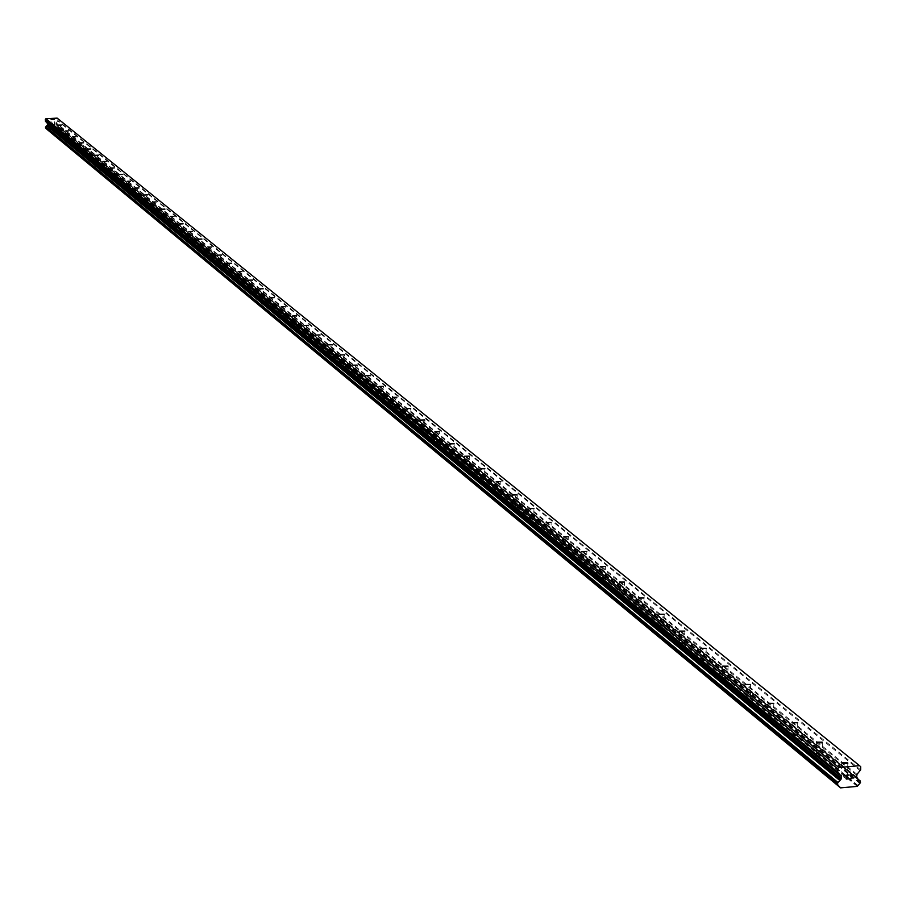 <?xml version="1.0" encoding="UTF-8"?>
<svg xmlns="http://www.w3.org/2000/svg" width="906" height="906" viewBox="0 0 906 906"><rect width="100%" height="100%" fill="white"/><g stroke="black" fill="none" stroke-linecap="round" stroke-linejoin="round"><path stroke-width="0.68" stroke-dasharray="4.53 3.4" d="M847.586 775.717L841.799 775.615L844.324 776.872L847.608 776.34L847.586 775.717M822.172 754.913L816.465 754.834L819.284 756.046L822.172 754.913M797.54 734.732L791.901 734.675L794.924 735.842L797.54 734.732M773.633 715.162L768.073 715.106L771.255 716.227L773.633 715.162M750.428 696.159L744.936 696.125L748.254 697.19L750.428 696.159M727.903 677.711L722.467 677.688L725.899 678.707L727.903 677.711M706.012 659.783L700.655 659.772L704.155 660.746L706.012 659.783M684.732 642.354L679.443 642.365L683.022 643.283L684.732 642.354M664.053 625.423L658.821 625.434L662.467 626.306L664.053 625.423M643.928 608.945L638.764 608.968L642.456 609.795L643.928 608.945M624.347 592.909L619.251 592.943L622.977 593.724L624.347 592.909M605.299 577.303L600.259 577.337L604.019 578.096L605.299 577.303M586.737 562.105L581.754 562.15L585.548 562.864L586.737 562.105M568.662 547.303L563.747 547.36L567.552 548.028L568.662 547.303M551.052 532.875L546.182 532.943L550.01 533.577L551.052 532.875M533.883 518.821L529.07 518.889L532.909 519.489L533.883 518.821M517.145 505.106L512.388 505.186L516.227 505.752L517.145 505.106M500.814 491.743L496.114 491.811L499.953 492.366L500.814 491.743M484.88 478.696L480.237 478.776L484.076 479.297L484.88 478.696M469.342 465.967L464.744 466.046L469.342 465.967M454.155 453.532L449.614 453.612L454.155 453.532M439.342 441.392L434.846 441.482L439.342 441.392M424.857 429.535L420.418 429.625L424.857 429.535M410.712 417.96L406.318 418.051L410.712 417.96M396.885 406.635L392.547 406.726L396.885 406.635M383.374 395.571L379.07 395.662L383.374 395.571M370.158 384.744L365.911 384.846L370.158 384.744M357.236 374.155L353.023 374.257L357.236 374.155M344.586 363.804L340.418 363.906L344.586 363.804M332.219 353.668L328.097 353.77L332.219 353.668M320.112 343.759L316.024 343.861L320.112 343.759M308.255 334.042L304.212 334.144L308.255 334.042M296.647 324.541L292.638 324.642L296.647 324.541M285.277 315.231L281.313 315.333L285.277 315.231M274.133 306.103L270.214 306.205L274.133 306.103M263.216 297.168L259.331 297.27L263.216 297.168M252.525 288.414L248.674 288.516L252.525 288.414M242.038 279.818L238.221 279.931L242.038 279.818M231.755 271.404L227.984 271.506L231.755 271.404M221.676 263.148L217.938 263.25L221.676 263.148M211.789 255.05L208.086 255.164L211.789 255.05M202.095 247.112L198.414 247.213L202.095 247.112M192.582 239.32L188.935 239.422L192.582 239.32M183.239 231.664L179.626 231.777L183.239 231.664M174.077 224.167L170.498 224.269L174.077 224.167M165.073 216.794L161.528 216.896L165.073 216.794M156.24 209.558L152.729 209.66L156.24 209.558M147.565 202.457L144.077 202.559L147.565 202.457M139.048 195.481L135.594 195.583L139.048 195.481M130.668 188.618L127.248 188.72L130.668 188.618M122.446 181.891L119.048 181.993L122.446 181.891M114.371 175.266L110.996 175.368L114.371 175.266M106.421 168.765L103.091 168.867L106.421 168.765M98.618 162.378L95.311 162.468L98.618 162.378M90.94 156.092L87.656 156.194L90.94 156.092M83.397 149.909L80.147 150.011L83.397 149.909M75.979 143.828L72.752 143.929L75.979 143.828M68.686 137.859L65.481 137.961L68.686 137.859M61.506 131.982L58.324 132.072L61.506 131.982M54.439 126.194L51.291 126.296L54.439 126.194M851.719 778.367L849.681 778.809M851.742 776.487L850.632 776.578M849.737 775.06L852.036 774.585M848.118 777.937L846.589 778.82M846.193 778.933L846.578 776.759M848.39 774.902L845.66 775.151M50.238 124.915L50.215 124.043L50.238 124.915L51.336 124.858L50.238 124.915M50.215 124.043L50.815 124.02L50.215 124.054M50.815 123.873L50.215 123.907L50.815 123.873M50.215 123.907L50.192 123.046L50.215 123.907M50.192 123.046L51.291 122.99L50.192 123.046M51.291 122.842L50.045 122.91L50.102 125.062L51.348 124.994L50.102 125.062L50.045 122.91L51.291 122.842M52.865 124.915L52.82 122.763L52.865 124.915M52.82 122.763L52.718 124.643L52.82 122.763M47.293 129.626L56.331 129.173L57.927 127.44L57.905 126.33L55.821 124.133L57.848 120.396L57.169 118.131M45.753 128.188L46.886 129.128M857.246 786.385L56.331 129.173M857.722 785.876L56.58 128.901M857.971 785.457L56.704 128.686M858.061 778.967L56.625 125.221M857.812 778.594L56.478 125.005M860.7 766.748L57.814 118.731M838.073 785.389L45.889 128.244M859.817 783.452L57.667 127.655M860.111 783.26L57.825 127.553M860.315 783.044L57.927 127.44M860.485 782.614L58.018 127.214M860.507 781.368L58.007 126.557M860.338 780.972L57.905 126.33M858.084 779.115L57.803 126.24L858.084 779.115M858.129 779.251L57.633 126.161M856.974 777.801L56.013 124.575M856.646 777.008L55.821 124.133M856.668 775.174L55.787 123.159M857.019 774.313L55.968 122.706M860.315 770.734L57.678 120.849M860.655 769.874L57.848 120.396M841.799 775.615L841.946 763.316M816.465 754.834L816.6 742.671M791.901 734.675L792.025 722.66M768.073 715.106L768.175 703.249M744.936 696.125L745.026 684.392M722.467 677.688L722.546 666.091M700.655 659.772L700.712 648.311M679.443 642.365L679.489 631.04M658.821 625.434L658.866 614.234M638.764 608.968L638.798 597.903M619.251 592.943L619.274 582.003M600.259 577.337L600.259 566.522M581.754 562.15L581.754 551.46M563.747 547.36L563.736 536.782M546.182 532.943L546.171 522.479M529.07 518.889L529.047 508.538M512.388 505.186L512.354 494.948M496.114 491.811L496.08 481.698M480.237 478.776L480.191 468.764M464.744 466.046L464.687 456.137M449.614 453.612L449.557 443.815M434.846 441.482L434.778 431.788M420.418 429.625L420.35 420.033M406.318 418.051L406.239 408.549M392.547 406.726L392.457 397.326M379.07 395.662L378.98 386.352M365.911 384.846L365.809 375.628M353.023 374.257L352.921 365.141M340.418 363.906L340.316 354.869M328.097 353.77L327.983 344.835M316.024 343.861L315.911 335.005M304.212 334.144L304.099 325.379M292.638 324.642L292.525 315.956M281.313 315.333L281.188 306.726M270.214 306.205L270.079 297.689M259.331 297.27L259.207 288.833M248.674 288.516L248.538 280.147M238.221 279.931L238.085 271.641M227.984 271.506L227.848 263.295M217.938 263.25L217.791 255.118M208.086 255.164L207.938 247.089M198.414 247.213L198.278 239.218M188.935 239.422L188.788 231.494M179.626 231.777L179.479 223.918M170.498 224.269L170.351 216.477M161.528 216.896L161.381 209.184M152.729 209.66L152.57 202.004M144.077 202.559L143.929 194.971M135.594 195.583L135.436 188.052M127.248 188.72L127.089 181.257M119.048 181.993L118.89 174.586M110.996 175.368L110.838 168.029M103.091 168.867L102.922 161.585M95.311 162.468L95.141 155.254M87.656 156.194L87.497 149.026M80.147 150.011L79.977 142.899M72.752 143.929L72.582 136.885M65.481 137.961L65.311 130.962M58.324 132.072L58.154 125.13M51.291 126.296L51.121 119.411M51.37 126.387L52.899 127.18L54.315 126.353M54.462 126.251L54.292 119.332M58.403 132.174L59.943 132.967L61.382 132.14M61.529 132.038L61.359 125.062M65.56 138.052L67.112 138.856L68.55 138.018M68.709 137.916L68.539 130.894M72.831 144.031L74.394 144.847L75.844 143.997M76.002 143.895L75.832 136.817M80.226 150.113L81.8 150.928L83.261 150.079M83.431 149.977L83.261 142.831M87.746 156.296L89.343 157.112L90.804 156.262M90.974 156.16L90.804 148.958M95.402 162.582L96.999 163.408L98.471 162.559M98.652 162.446L98.482 155.186M103.182 168.98L104.79 169.818L106.262 168.958M106.455 168.833L106.285 161.517M111.098 175.492L112.718 176.33L114.201 175.458M114.394 175.345L114.235 167.961M119.15 182.106L120.792 182.955L122.276 182.083M122.48 181.97L122.321 174.518M127.35 188.844L128.992 189.694L130.498 188.822M130.702 188.697L130.543 181.189M135.696 195.707L137.35 196.568L138.856 195.685M139.071 195.56L138.912 187.984M144.19 202.695L145.855 203.556L147.372 202.672M147.599 202.536L147.44 194.903M152.842 209.796L154.518 210.668L156.036 209.784M156.274 209.648L156.115 201.947M161.653 217.044L163.34 217.916L164.869 217.021M165.107 216.885L164.96 209.116M170.622 224.416L172.321 225.288L173.85 224.405M174.111 224.258L173.952 216.409M179.762 231.925L181.472 232.808L183.012 231.913M183.272 231.766L183.125 223.85M189.071 239.58L190.792 240.464L192.344 239.569M192.616 239.422L192.468 231.438M198.55 247.372L200.294 248.267L201.845 247.372M202.129 247.213L201.981 239.161M208.221 255.322L209.977 256.228L211.528 255.322M211.834 255.164L211.687 247.032M218.086 263.42L219.841 264.337L221.404 263.431M221.721 263.261L221.574 255.05M228.131 271.687L229.909 272.604L231.472 271.698M231.8 271.517L231.664 263.238M238.38 280.113L240.169 281.03L241.743 280.124M242.083 279.943L241.947 271.574M248.833 288.708L250.634 289.626L252.208 288.72M252.559 288.527L252.434 280.09M259.501 297.474L261.313 298.402L262.899 297.485M263.261 297.293L263.136 288.765M270.384 306.409L272.208 307.349L273.793 306.432M274.178 306.239L274.054 297.632M281.483 315.537L283.329 316.488L284.914 315.571M285.311 315.367L285.197 306.67M292.831 324.858L294.676 325.809L296.262 324.892M296.692 324.676L296.568 315.9M304.405 334.382L306.273 335.333L307.859 334.416M308.3 334.189L308.187 325.322M316.228 344.099L318.108 345.061L319.693 344.133M320.158 343.906L320.045 334.948M328.3 354.02L330.192 354.993L331.777 354.065M332.264 353.827L332.162 344.778M340.645 364.155L342.547 365.141L344.133 364.212M344.642 363.974L344.54 354.824M353.249 374.529L355.163 375.503L356.749 374.586M357.281 374.337L357.19 365.095M366.137 385.118L368.074 386.103L369.648 385.186M370.214 384.925L370.112 375.582M379.32 395.956L381.267 396.941L382.83 396.024M383.431 395.752L383.34 386.318M392.796 407.032L394.756 408.028L396.318 407.111M396.941 406.828L396.862 397.292M406.59 418.357L408.561 419.365L410.112 418.447M410.769 418.153L410.69 408.515M420.701 429.954L422.672 430.962L424.223 430.056M424.914 429.75L424.846 419.999M435.14 441.822L437.134 442.841L438.663 441.924M439.399 441.618L439.331 431.754M449.92 453.974L451.924 454.993L453.442 454.087M454.212 453.759L454.155 443.793M465.061 466.42L467.077 467.439L468.572 466.533M469.399 466.205L469.342 456.114M480.576 479.161L482.604 480.191L484.076 479.297M484.948 478.946L484.891 468.742M496.465 492.218L498.504 493.26L499.953 492.366M500.871 492.003L500.837 481.675M512.762 505.616L514.801 506.647L516.227 505.752M517.201 505.378L517.167 494.936M529.466 519.331L531.516 520.384L532.909 519.489M533.94 519.104L533.917 508.538M546.601 533.419L548.651 534.461L550.01 533.577M551.108 533.181L551.097 522.479M564.178 547.858L566.239 548.9L567.552 548.028M568.719 547.62L568.719 536.794M582.218 562.683L584.279 563.725L585.548 562.864M586.805 562.433L586.805 551.471M600.746 577.892L602.807 578.945L604.019 578.096M605.355 577.643L605.367 566.544M619.772 593.521L621.833 594.574L622.977 593.724M624.415 593.271L624.438 582.026M639.319 609.579L641.369 610.633L642.456 609.795M643.985 609.319L644.019 597.937M659.409 626.08L661.459 627.133L662.467 626.306M664.109 625.82L664.155 614.279M680.078 643.056L682.105 644.098L683.022 643.283M684.789 642.784L684.845 631.086M701.335 660.508L703.35 661.55L704.155 660.746M706.068 660.225L706.136 648.379M723.215 678.469L725.208 679.5L725.899 678.707M727.948 678.175L728.039 666.17M745.751 696.952L747.699 697.982L748.254 697.19M750.485 696.657L750.576 684.483M768.968 716L770.859 717.008L771.255 716.227M773.679 715.683L773.792 703.339M792.897 735.627L794.721 736.623L794.924 735.842M797.586 735.287L797.71 722.773M817.608 755.853L819.318 756.827L819.284 756.046M822.218 755.491L822.365 742.795M843.146 776.725L844.686 777.665L844.324 776.872M847.608 776.34L847.778 763.452M839.16 785.842L46.489 128.516M858.775 780.213L57.033 125.9M857.755 778.537L56.512 125.039"/><path stroke-width="1.36" d="M841.991 763.35L841.957 762.739L847.744 762.841L847.778 763.452L841.991 763.35M816.646 742.716L816.612 742.139L822.32 742.218L822.365 742.795L816.646 742.716M792.071 722.705L797.71 722.773L792.071 722.705M768.22 703.283L773.792 703.339L768.22 703.283M745.083 684.449L750.576 684.483L745.083 684.449M722.603 666.148L728.039 666.17L722.603 666.148M700.768 648.368L706.136 648.379L700.768 648.368M679.557 631.097L684.845 631.086L679.557 631.097M658.922 614.291L664.155 614.279L658.922 614.291M638.855 597.96L644.019 597.937L638.855 597.96M619.33 582.06L624.438 582.026L619.33 582.06M600.327 566.578L605.367 566.544L600.327 566.578M581.822 551.516L586.805 551.471L581.822 551.516M563.792 536.839L568.719 536.794L563.792 536.839M546.227 522.535L551.097 522.479L546.227 522.535M529.104 508.594L533.917 508.538L529.104 508.594M512.411 495.004L517.167 494.936L512.411 495.004M496.137 481.754L500.837 481.675L496.137 481.754M480.248 468.821L484.891 468.742L480.248 468.821M464.744 456.194L469.342 456.114L464.744 456.194M449.614 443.872L454.155 443.793L449.614 443.872M434.835 431.845L439.331 431.754L434.835 431.845M420.395 420.09L424.846 419.999L420.395 420.09M406.296 408.606L410.69 408.515L406.296 408.606M392.513 397.383L396.862 397.292L392.513 397.383M379.036 386.409L383.34 386.318L379.036 386.409M365.865 375.684L370.112 375.582L365.865 375.684M352.978 365.186L357.19 365.095L352.978 365.186M340.373 354.925L344.54 354.824L340.373 354.925M328.029 344.88L332.162 344.778L328.029 344.88M315.956 335.05L320.045 334.948L315.956 335.05M304.133 325.424L308.187 325.322L304.133 325.424M292.57 316.001L296.568 315.9L292.57 316.001M281.234 306.772L285.197 306.67L281.234 306.772M270.124 297.734L274.054 297.632L270.124 297.734M259.241 288.878L263.136 288.765L259.241 288.878M248.584 280.192L252.434 280.09L248.584 280.192M238.131 271.687L241.947 271.574L238.131 271.687M227.882 263.34L231.664 263.238L227.882 263.34M217.836 255.152L221.574 255.05L217.836 255.152M207.972 247.134L211.687 247.032L207.972 247.134M198.312 239.263L201.947 239.059L198.278 239.161M188.822 231.54L192.468 231.438L188.822 231.54M179.513 223.963L183.125 223.85L179.513 223.963M170.373 216.523L173.952 216.409L170.373 216.523M161.404 209.218L164.96 209.116L161.404 209.218M152.604 202.049L156.115 201.947L152.604 202.049M143.952 195.005L147.44 194.903L143.952 195.005M135.458 188.086L138.912 187.984L135.458 188.086M127.123 181.302L130.543 181.189L127.123 181.302M118.924 174.62L122.321 174.518L118.924 174.62M110.872 168.063L114.235 167.961L110.872 168.063M102.956 161.619L106.262 161.449L102.922 161.551M95.175 155.288L98.482 155.186L95.175 155.288M87.52 149.06L90.804 148.958L87.52 149.06M80 142.933L83.261 142.831L80 142.933M72.605 136.908L75.832 136.817L72.605 136.908M65.334 130.985L68.539 130.894L65.334 130.985M58.177 125.164L61.359 125.062L58.154 125.107M51.144 119.433L54.269 119.275L51.121 119.377M851.719 778.367L851.742 776.748L851.719 778.367L849.681 778.809L851.98 778.605L849.681 778.809M851.742 776.759L850.632 776.85L851.742 776.748M850.632 776.85L851.742 776.487L851.765 774.879L851.742 776.487M849.726 775.049L852.036 774.585L851.98 778.605L852.036 774.585M848.118 777.937L846.6 778.82M847.325 779.024L846.566 779.092L847.325 779.024M846.193 778.933L845.819 777.971L847.823 775.23L846.578 776.759M847.823 775.23L845.66 775.411L847.823 775.219M845.66 775.411L848.39 774.902L846.249 778.673L848.39 774.902M837.801 785.275L840.564 787.869L857.246 786.385L860.485 782.614L860.338 780.972L858.775 780.213L856.646 777.008L857.019 774.313L860.655 769.874L860.7 766.748L859.567 765.683L838.775 767.507L837.608 768.786L837.563 771.912L45.345 121.019L47.531 123.567L47.384 125.005L45.493 127.18L45.73 128.176L837.801 785.275L45.719 128.165M837.778 785.253L837.597 782.999L841.062 779.217L841.436 776.521L837.563 771.912M859.567 765.683L57.169 118.131L45.912 118.686L45.345 121.019M47.078 129.422L840.564 787.869M46.886 129.128L839.987 787.337M837.608 768.786L45.3 119.354M838.775 767.507L45.912 118.686M840.202 780.157L46.942 125.492M839.941 780.576L46.806 125.708M839.862 787.065L46.897 129.184M837.891 772.705L45.538 121.461M841.108 775.729L47.338 123.137M841.436 776.521L47.531 123.567M841.414 778.356L47.565 124.552M841.062 779.217L47.384 125.005M838.095 782.603L45.844 126.749M837.79 782.784L45.685 126.851M837.597 782.999L45.583 126.953M837.427 783.418L45.493 127.18M837.416 784.664L45.515 127.848M837.574 785.06L45.606 128.063M859.862 780.666L858.129 779.251M841.946 763.316L841.957 762.739M840.043 787.393L46.999 129.365"/></g></svg>
